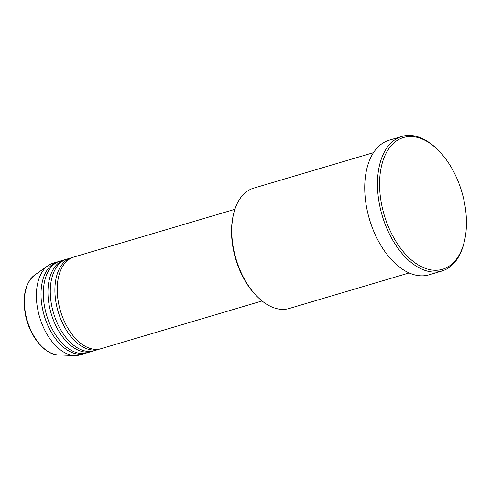 <?xml version="1.0" encoding="UTF-8"?>
<svg xmlns="http://www.w3.org/2000/svg" width="491" height="491" viewBox="0 0 491 491"><rect width="100%" height="100%" fill="white"/><g stroke="black" fill="none" stroke-linecap="round" stroke-linejoin="round"><path stroke-width="0.74" d="M234.882 209.307L73.846 257.045A47.799 28.165 73.5 0 0 58.595 303.364A47.799 28.165 73.5 0 0 101.017 348.696L262.047 300.965M72.705 257.425A47.799 28.165 73.5 0 0 71.533 257.726A47.799 28.165 73.5 0 0 56.275 304.046A47.799 28.165 73.5 0 0 98.703 349.383A47.799 28.165 73.5 0 0 99.851 348.997M71.533 257.726L66.905 259.101A47.799 28.165 73.5 0 0 51.647 305.42A47.799 28.165 73.5 0 0 94.076 350.758L98.703 349.383M65.763 259.487A47.799 28.165 73.5 0 0 64.591 259.788A47.799 28.165 73.5 0 0 49.333 306.108A47.799 28.165 73.5 0 0 91.762 351.439A47.799 28.165 73.5 0 0 92.903 351.059M64.591 259.788L59.963 261.157A47.799 28.165 73.5 0 0 44.706 307.476A47.799 28.165 73.5 0 0 87.134 352.814L91.762 351.439M58.822 261.543A47.799 28.165 73.5 0 0 57.65 261.844A47.799 28.165 73.5 0 0 42.392 308.164A47.799 28.165 73.5 0 0 84.82 353.502A47.799 28.165 73.5 0 0 85.962 353.115M257.775 297.153L256.94 296.331A61.24 36.082 -106.5 0 1 233.305 249.305A61.24 36.082 -106.5 0 1 233.121 215.972L233.372 214.837A62.738 36.966 73.5 0 0 233.563 248.98A62.738 36.966 73.5 0 0 257.775 297.153A62.738 36.966 73.5 0 0 289.248 308.483L409.144 272.941M381.544 204.109A68.709 40.483 73.5 0 0 423.359 267.577A68.709 40.483 73.5 0 0 464.67 240.087A68.709 40.483 73.5 0 0 464.461 202.691A68.709 40.483 73.5 0 0 437.941 149.933A68.709 40.483 73.5 0 0 393.015 143.734A68.709 40.483 73.5 0 0 381.544 204.109M464.67 240.087L464.418 241.228A70.207 41.367 -106.5 0 1 441.796 271.05A70.207 41.367 -106.5 0 1 379.482 204.465A70.207 41.367 -106.5 0 1 401.89 136.43A70.207 41.367 -106.5 0 1 437.113 149.111L437.941 149.933M401.89 136.43L389.167 140.205A70.207 41.367 73.5 0 0 366.752 208.239A70.207 41.367 73.5 0 0 429.066 274.825L441.796 271.05M57.65 261.844L53.022 263.219A47.799 28.165 73.5 0 0 48.008 265.662A47.799 28.165 73.5 0 0 37.764 309.539A47.799 28.165 73.5 0 0 74.65 355.552A47.799 28.165 73.5 0 0 80.193 354.87L84.82 353.502M373.485 152.646L253.589 188.182A62.738 36.966 73.5 0 0 233.372 214.837M25.624 314.031A42.49 25.035 73.5 0 0 58.417 354.938C44.417 354.821 29.215 335.599 25.329 314.209C22.242 295.895 25.379 282.834 34.732 275.028A42.49 25.035 73.5 0 0 25.624 314.031M58.417 354.938L74.65 355.552M34.732 275.028L48.008 265.662"/></g></svg>
